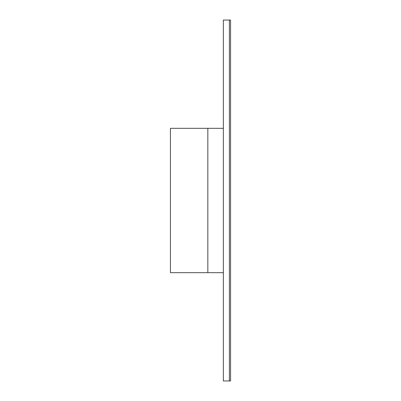 <?xml version="1.0" encoding="UTF-8"?>
<svg xmlns="http://www.w3.org/2000/svg" width="401" height="401" viewBox="0 0 401 401"><rect width="100%" height="100%" fill="white"/><g stroke="black" fill="none" stroke-linecap="round" stroke-linejoin="round"><path stroke-width="0.6" d="M223.357 128.32L223.357 380.95L230.575 380.95L230.575 20.05L223.357 20.05L223.357 128.32L170.425 128.32L170.425 272.68L207.833 272.68L207.833 128.32M223.357 272.68L207.833 272.68M229.372 20.05L229.372 380.95"/></g></svg>
